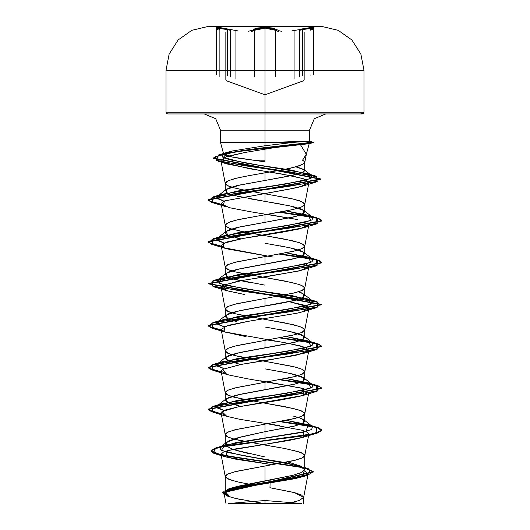 <?xml version="1.0" encoding="UTF-8"?>
<svg xmlns="http://www.w3.org/2000/svg" width="530" height="530" viewBox="0 0 530 530"><rect width="100%" height="100%" fill="white"/><g stroke="black" fill="none" stroke-linecap="round" stroke-linejoin="round"><path stroke-width="0.79" d="M265 26.845L207.906 26.845L265 26.845L265 26.5L207.906 26.5L265 26.5L265 70.285L364.011 70.285L265 70.285L265 112.247L364.011 112.247L265 112.247L265 113.95L362.308 113.95L360.433 113.95L363.514 113.453L364.011 112.247L364.011 70.285L360.89 54.04L351.841 39.975L338.18 30.323L322.094 26.5L207.906 26.5L265 26.5L265 26.845L207.906 26.845L265 26.845L265 27.408L265 26.845L322.094 26.845L265 26.845M217.095 28.587L215.895 27.924L216.048 27.527L219.983 27.56L238.096 30.912M248.119 31.336L252.472 30.263L255.135 28.613L257.706 27.964L265 27.408L257.712 27.964M235.91 78.539L235.91 31.396L235.91 78.539M219.48 29.448L217.36 27.408L230.848 29.455L230.444 30.276L230.444 76.837L230.444 30.276L230.444 76.837L230.444 30.276L227.324 29.528L227.324 75.942L227.324 29.528L217.201 28.256L216.445 28.567L217.89 29.514M294.11 78.526L294.11 31.389L294.11 78.526M253.651 29.455L265 27.408L276.368 29.448L275.593 30.276L275.593 76.83L275.593 30.276L275.593 76.83L275.593 30.276L271.804 28.779L265.013 28.229L265.013 74.399L265.013 28.229L258.216 28.786L254.427 30.276L254.427 76.837L254.427 30.276L254.427 76.837L254.427 30.276L253.651 29.455L254.427 30.276L251.207 31.74M310.123 75.287L310.123 74.776M312.09 29.521L313.541 28.567L312.786 28.256L302.663 29.521L302.663 75.942L302.663 29.521L299.556 30.276L299.556 76.83L299.556 30.276L299.556 76.83L299.556 30.276L299.152 29.448L299.556 30.276L310.335 28.315L313.541 28.567L313.541 74.803M298.986 503.5L228.218 503.5L265 500.505L265 503.5L301.782 503.5L265 500.505L265 503.5L231.014 503.5M223.633 154.184L220.46 142.358L265 142.358L265 145.763L232.73 150.884L224.051 153.355L230.292 156.761L265 161.855L253.333 160.166L265 160.166L265 161.855L265 160.166L253.333 160.166L235.929 157.788L225.455 155.449L223.673 154.296L224.349 153.15L232.73 150.884L265 145.763L265 160.166L265 130.181L309.54 130.181L220.46 130.181L215.71 118.707L204.229 113.95L265 113.95L265 130.181L220.46 130.181L265 130.181L265 142.358L277.998 142.358L220.46 142.358L265 142.358L265 130.181L265 142.358L293.574 142.358L309.54 141.106L277.998 142.179M288.426 142.875L291.785 142.981M299.185 143.239L309.175 143.703L275.103 147.565L245.145 152.441L227.045 156.429L220.864 160.411L222.679 162.233L249.226 168.686L282.364 174.112L302.736 178.517L308.864 181.896L308.917 182.506L300.132 186.825L294.998 188.051L224.448 200.923L221.136 203.725L229.437 207.707L250.034 211.689L297.847 219.645L267.266 214.345M306.353 154.124L302.59 160.166L304.591 161.749L304.359 163.339L297.383 166.506L283.219 169.679L265 172.853L265 180.432L287.035 176.516L301.702 172.992L304.763 170.753L301.755 168.533L295.952 166.904L304.094 169.713L304.763 170.759L301.689 172.999L293.044 175.218L265 180.432L265 172.853L249.782 175.47L236.883 178.087L228.258 180.703L225.237 183.32L228.258 185.937L231.497 187.11M293.116 450.281L301.742 452.898L304.763 455.515L301.742 458.132L293.116 460.749L265 465.983L265 480.862L293.103 475.258L301.722 472.449L304.763 469.633L301.736 466.473L287.823 461.908M228.205 494.874L225.237 492.078L228.291 489.276L236.91 486.474L265 480.862L265 465.983L295.462 460.173L302.365 457.841L304.16 456.681L304.763 455.515L304.16 454.356L299.437 452.024L284.882 448.539L265 445.048L280.218 447.664M226.124 446.041L225.237 444.339L228.258 441.179L236.864 438.018L265 431.692L265 424.113L295.462 418.296L302.365 415.964L304.16 414.804L304.763 413.639L304.16 412.479L299.437 410.154L284.882 406.662L265 403.171L293.116 408.405L301.742 411.022L304.763 413.639L301.742 416.255L293.116 418.872L265 424.113L265 431.692L293.136 426.451L301.742 423.834L304.763 421.224L301.742 418.601L293.11 415.984M265 368.873L289.943 373.392L303.849 377.91L303.703 380.884L295.972 383.866L240.057 394.333L226.144 398.851L227.628 402.608L240.673 406.364L228.264 402.906L225.237 400.283L228.264 397.666L236.89 395.042L265 389.815L265 382.236L295.462 376.419L302.365 374.087L304.743 371.974L304.16 370.602L302.365 369.436L295.462 367.111L265 361.294L293.116 366.528L301.742 369.145L304.763 371.762L301.742 374.379L293.116 376.996L265 382.236L265 389.815L293.116 384.581L301.742 381.964L304.763 379.341L301.729 376.724L293.11 374.107L280.211 371.49M227.145 360.479L225.237 358.399L228.264 355.789L236.883 353.172L265 347.938L265 340.359L295.462 334.543L302.365 332.217L304.16 331.051L304.763 329.885L304.16 328.726L299.437 326.4L284.882 322.909L265 319.418L293.116 324.651L301.742 327.268L304.763 329.885L301.742 332.502L293.116 335.119L265 340.359L265 347.938L293.13 342.698L301.742 340.081L304.763 337.464L301.742 334.854L293.13 332.237L280.231 329.62M301.742 285.392L304.763 288.009L301.742 290.625L293.116 293.242L265 298.483L265 306.062L280.211 303.445L293.11 300.828L301.729 298.211L304.763 295.594L301.742 292.977L298.503 291.805M227.145 318.603L225.237 316.529L228.251 313.919L236.87 311.296L265 306.062L265 298.483L295.462 292.666L302.365 290.341L304.16 289.175L304.763 288.009L304.16 286.849L299.437 284.524L284.882 281.032L265 277.541L293.116 282.775M265 277.541L234.538 271.724L227.635 269.399L225.84 268.233L225.237 267.074L225.84 265.908L227.635 264.748L234.538 262.423L265 256.606L236.883 261.84L228.258 264.457L225.237 267.074L225.237 274.653L228.264 272.036L236.89 269.419L265 264.185L265 256.606L295.462 250.789L302.365 248.464L304.16 247.298L304.763 246.132L304.16 244.973L299.437 242.647L284.882 239.156L265 235.665L293.116 240.898L301.742 243.515L304.763 246.132L301.742 248.749L293.116 251.372L265 256.606L265 264.185L293.123 258.951L301.749 256.328L304.763 253.711L301.729 251.094L293.11 248.477L280.218 245.86M280.224 203.99L265 201.367L265 193.788L293.116 199.022L301.742 201.638L304.763 204.255L301.742 206.872L293.116 209.496L265 214.73L265 222.308L293.123 217.075L301.736 214.458L304.763 211.841L301.749 209.224L293.13 206.607M254.884 485.208L239.441 482.274L230.563 479.942L225.84 477.616L225.237 476.457L225.84 475.291L227.635 474.131L234.538 471.799L265 465.983L236.883 471.223L228.258 473.84L225.237 476.457L228.258 479.074L236.883 481.69L248.113 484.003M249.796 453.826L236.897 450.666M225.237 444.339L225.237 434.58L228.258 437.197L233.664 438.999M265 445.048L234.538 439.231L227.635 436.906L225.84 435.74L225.237 434.58L225.84 433.414L227.635 432.255L234.538 429.923L265 424.113L236.883 429.346L228.258 431.963L225.237 434.58M236.883 439.814L243.84 441.311M225.237 400.283L225.237 392.703L228.258 395.32L243.681 399.401M265 403.171L234.538 397.354L227.635 395.029L225.84 393.863L225.237 392.703L225.84 391.537L227.635 390.378L234.538 388.046L265 382.236L236.883 387.47L228.258 390.087L225.237 392.703M265 326.997L289.936 331.515L303.849 336.033L303.71 339.008L295.978 341.983L240.064 352.457L226.151 356.975L227.628 360.731L240.68 364.488L236.87 363.64M229.662 361.579L228.251 361.023M225.237 358.406L225.237 350.827L228.258 353.444L231.497 354.616M265 361.294L234.538 355.478L227.635 353.152L225.84 351.986L225.237 350.827L225.84 349.661L227.635 348.501L234.538 346.169L265 340.359L236.883 345.593L228.258 348.21L225.237 350.827M236.883 356.061L243.681 357.525M298.509 291.798L303.849 294.157L303.71 297.131L295.978 300.106L240.064 310.58L226.151 315.092L227.622 318.855L236.883 321.763M229.662 319.703L228.264 319.146M225.237 316.529L225.237 308.95L228.258 311.567L231.497 312.74M265 319.418L234.538 313.601L227.635 311.276L225.84 310.11L225.237 308.95L225.84 307.784L227.635 306.625L234.538 304.299L265 298.483L236.883 303.716L228.258 306.333L225.237 308.95M236.883 314.184L243.681 315.648M249.789 282.503L236.89 279.886M229.662 277.826L228.264 277.269M225.237 267.074L228.258 269.69L231.491 270.863M236.883 272.307L243.681 273.772M227.145 234.85L225.237 232.776L228.258 230.159L236.877 227.542L265 222.308L240.057 226.827L226.144 231.345L227.628 235.101L240.673 238.858L236.87 238.01M229.662 235.949L228.251 235.393M225.237 232.776L225.237 225.197L228.258 227.814L231.491 228.986M262.734 193.41L265 193.788L265 201.367L289.943 205.885L303.849 210.41L303.703 213.385L295.972 216.359L265 222.308L265 214.73L236.883 219.963L228.258 222.58L225.237 225.197M236.883 230.431L243.681 231.895M225.237 183.32L225.237 190.906L228.251 188.282L236.877 185.666L265 180.432L240.057 184.95L226.151 189.468L226.297 192.443L234.028 195.418L265 201.367L249.782 198.75M240.666 196.981L236.89 196.14M229.662 194.079L228.271 193.523M236.883 188.554L243.681 190.018M269.982 487.759L270.168 479.935L269.982 487.759L294.157 492.509L303.65 497.259L299.516 500.38L288.095 503.5L299.225 500.492L303.63 497.478L301.537 495.053L294.574 492.622L269.982 487.759M304.233 470.806L308.142 473.714L304.406 476.218L294.746 478.723L235.333 488.733L226.774 491.237L224.117 493.741L227.344 496.113L235.665 498.485L262.244 503.235M245.748 503.5L301.782 503.5M225.237 492.045L231.974 487.872L293.116 475.251L301.742 472.442L304.763 469.633L299.159 465.777L242.19 455.495L221.394 450.361L224.786 445.22L265 438.231L265 440.509L215.736 447.963L213.497 452.792L236.711 457.628L303.1 467.294L220.944 454.892L211 450.758L214.988 448.194L226.476 445.631L265 440.509L265 440.861L226.476 445.982L214.988 448.546L211 451.103L213.61 453.19L221.103 455.277L303.723 467.785L216.16 454.058L211.073 450.758L219.003 447.459L265 440.861L265 444.325L227.377 450.639L225.946 456.959L270.538 464.432L236.307 459.298L225.23 456.734L220.983 454.17L223.998 451.706L233.472 449.248L265 444.325L303.173 437.29L303.478 430.512L267.266 423.728M304.763 467.679L308.228 468.606L310.991 473.754L288.174 478.901L227.807 489.197L224.276 494.589L222.355 492.575L313.323 471.673L304.763 467.679M228.516 496.57L223.706 491.25L244.463 485.93L307.698 475.284L313.25 471.654L304.763 468.03L313.323 472.018L222.355 492.926L222.355 492.575M304.24 470.806L302.676 476.795L245.085 486.832L225.555 491.847L229.47 496.862M235.141 498.366L239.586 499.32M247.477 500.79L253.426 501.804M265 235.665L245.118 232.173L230.563 228.688L225.84 226.363L225.237 225.197L225.84 224.031L230.563 221.706L239.441 219.38L284.882 211.238L295.462 208.913L302.365 206.587L304.16 205.421L304.763 204.255L304.16 203.096L299.437 200.771L290.559 198.445L245.118 190.297L234.538 187.971L227.635 185.646L225.84 184.486L225.237 183.32L225.84 182.154L227.635 180.995L234.538 178.67L245.118 176.338L290.559 168.195L302.365 164.711L304.743 162.591L304.16 161.219L302.59 160.166L306.327 154.276L300.311 144.405L308.54 143.723L312.932 142.53L308.904 141.086L293.574 142.358L265 142.358M304.743 246.344L308.864 224.66L299.887 228.814L280.82 232.478L243.449 238.361L226.8 241.985L221.136 245.602L223.74 247.722L272.897 257.083L226.827 248.848L223.74 247.722L223.262 243.316L243.449 238.361L303.167 227.913L308.533 225.31M306.055 263.947L308.864 266.544L300.338 270.572L271.592 275.812L241.998 280.496L223.302 285.18L221.136 287.479L226.204 290.526L244.635 294.541L226.82 290.725L222.64 285.531L237.606 281.311L298.059 271.135L303.173 269.783L308.877 266.451L306.062 263.947M246.106 336.663L224.992 331.985L224.236 326.639L248.351 321.286L296.939 313.263L303.18 311.66L307.685 306.665L289.32 301.676L304.419 305.194L308.864 308.42L305.267 310.951L296.939 313.263L248.225 321.306L228.172 325.327L221.136 329.355L224.992 331.985L287.412 343.208L304.969 347.269L308.864 350.297L308.698 350.714L295.767 355.385L241.143 364.408L222.388 369.436L221.136 371.232L228.688 375.008L247.616 378.798L301.855 388.152M304.743 413.85L308.864 392.167L299.927 396.308L279.88 400.137L237.95 406.874L225.276 409.995L221.136 413.108L226.436 416.235L240.037 419.356L279.29 425.597M306.068 431.453L308.864 434.043L302.259 437.561L289.095 440.443L265 444.325L265 440.861L305.174 435.627L317.483 433.01L321.809 430.393L318.769 428.2L309.984 426.014L279.436 421.635L316.138 427.385L317.033 433.142L265 440.861L265 440.509L312.554 433.898L321.611 430.592L317.033 427.293L280.589 421.423L310.341 425.736L318.861 427.889L321.809 430.042L317.483 432.659L305.174 435.276L265 440.509L265 438.231L302.04 432.4L311.673 429.485L312.528 426.57L286.326 420.336L307.923 424.59L306.227 431.407L235.665 442.716L220.301 447.201L220.453 449.791L227.178 452.382L254.764 457.562L286.319 462.75L303.922 467.93L304.763 469.633L303.922 467.93M220.46 142.358L220.46 130.181L265 130.181L265 113.95L360.433 113.95M265 145.763L293.574 142.358L265 145.763M232.73 150.884L227.827 152.189L223.262 157.489L244.138 162.783L306.638 173.383L310.308 178.603L286.935 183.824L222.07 194.272L216.75 197.703L223.938 201.135L217.565 198.69L217.472 196.252L237.208 191.058L273.003 185.858L304.001 180.664L311.262 178.06L311.488 175.463L291.977 170.203L257.706 164.943L229.185 159.689L222.633 157.059L222.679 154.429L232.73 150.884M286.326 210.953L307.93 215.206L310.991 220.44L287.114 225.674L222.077 236.141L216.75 239.58L223.945 243.012L217.565 240.567L217.472 238.129L237.433 232.895L273.54 227.661L304.644 222.428L312.177 219.811L312.528 217.194L286.326 210.953M286.326 252.83L307.923 257.083L310.991 262.317L287.121 267.551L222.077 278.018L219.009 283.252L242.879 288.486L307.923 298.96L310.991 304.194L287.114 309.427L222.077 319.895L216.75 323.327L223.938 326.758L217.565 324.32L217.479 321.882L237.447 316.648L273.56 311.408L304.657 306.174L312.183 303.558L312.521 300.941L292.547 295.707L256.44 290.473L225.343 285.239L217.817 282.623L217.479 280.006L237.447 274.772L273.56 269.531L304.651 264.298L312.177 261.681L312.521 259.064L286.326 252.83M286.326 336.583L307.93 340.836L310.984 346.07L287.101 351.304L222.07 361.778L216.75 365.21L223.945 368.635L217.565 366.197L217.472 363.759L237.433 358.525L273.546 353.291L304.651 348.051L312.177 345.434L312.521 342.817L286.326 336.583M286.326 378.46L307.93 382.713L310.984 387.947L287.108 393.18L222.07 403.648L216.75 407.08L223.945 410.511L217.565 408.074L217.472 405.635L237.427 400.402L273.533 395.168L304.644 389.934L312.177 387.317L312.528 384.7L286.326 378.46M221.255 413.711L208.74 410.034L212.967 406.351L287.79 395.883L317.907 390.65L317.039 385.416L280.589 379.546L310.341 383.859L318.861 386.012L321.809 388.165L208.191 409.1L211.556 411.406L221.255 413.711M221.255 371.841L208.747 368.158L212.954 364.481L287.77 354.007L317.901 348.773L317.046 343.539L280.589 337.67L310.348 341.983L318.868 344.136L321.809 346.289L208.191 367.224L211.556 369.529L221.255 371.841M221.255 329.965L208.747 326.281L212.954 322.604L287.777 312.13L317.907 306.897L317.039 301.663L242.217 291.195L212.093 285.962L212.961 280.721L287.79 270.254L317.907 265.02L317.033 259.786L280.589 253.916L310.348 258.229L318.868 260.382L321.809 262.535L208.191 283.477L321.809 304.412L208.191 325.354L211.556 327.659L221.255 329.965M221.255 246.211L208.74 242.528L212.967 238.844L287.797 228.377L317.914 223.143L317.033 217.91L280.589 212.046L310.341 216.353L318.861 218.506L321.809 220.659L208.191 241.6L211.556 243.906L221.255 246.211M221.255 204.335L208.747 200.651L212.961 196.968L287.538 186.534L317.258 181.313L315.827 176.099L243.436 165.532L216.2 160.252L218.565 154.965L256.076 148.572L312.932 142.179L245.079 150.096L222.077 154.058L213.298 158.013L320.796 178.935L208.191 199.717L211.556 202.029L221.255 204.335M221.321 414.076L211.576 411.764L208.191 409.451L321.809 388.51L318.769 386.324L309.977 384.137L279.436 379.758L316.138 385.509L317.039 391.266L242.217 401.733L212.093 406.967L212.961 412.201L221.321 414.076M221.321 372.199L211.569 369.887L208.191 367.575L321.809 346.64L318.775 344.447L309.984 342.261L279.436 337.882L316.132 343.632L317.046 349.389L242.23 359.857L212.099 365.091L212.954 370.324L221.321 372.199M221.321 330.322L211.576 328.01L208.191 325.705L321.809 304.763L208.191 283.828L321.809 262.887L318.769 260.694L309.984 258.507L279.436 254.128L316.138 259.885L317.033 265.636L242.203 276.103L212.086 281.344L212.967 286.578L287.79 297.045L317.907 302.279L317.039 307.513L242.217 317.98L212.093 323.214L212.954 328.448L221.321 330.322M221.321 246.569L211.576 244.257L208.191 241.945L321.809 221.01L318.769 218.817L309.977 216.631L279.436 212.252L316.138 218.009L317.039 223.759L242.21 234.227L212.093 239.467L212.967 244.701L221.321 246.569M221.321 204.693L211.569 202.381L208.191 200.068L320.796 179.286L213.298 158.364L222.077 154.402L245.079 150.447L312.932 142.53L235.366 151.911L215.094 156.595L218.234 161.286L288.592 171.66L317.099 176.841L316.105 182.028L241.647 192.423L211.98 197.624L212.961 202.818L221.321 204.693M212.961 412.201L226.827 416.355L221.951 411.611L237.95 406.874L303.167 395.42L303.471 388.636L267.259 381.852M266.358 381.719L259.965 380.745M212.954 370.324L226.833 374.478L222.388 369.436L241.819 364.282L269.326 359.91L303.18 353.536L308.698 350.714L306.055 347.7M300.941 346.03L289.334 343.546M276.163 341.346L267.259 339.975M212.961 202.818L226.833 206.972L223.216 205.6L224.448 200.923L288.943 189.217L302.696 186.09L308.864 181.896L303.114 178.636L290.791 175.662L260.873 170.6L227.059 163.982L222.679 162.233L224.395 157.357L245.145 152.441L275.103 147.565L300.311 144.405M298.509 417.428L303.856 419.786L303.703 422.761L295.972 425.736L265 431.692L265 438.231L265 431.692L240.733 436.972L226.548 442.258L220.301 447.201M265 243.244L289.943 247.762L303.849 252.28L303.703 255.255L295.972 258.236L240.064 268.703L226.151 273.222L226.297 276.196L234.028 279.171L265 285.12M169.567 113.95L276.859 113.95L265 113.95L265 112.247L165.989 112.247L265 112.247L165.989 112.247L265 112.247L265 70.285L165.989 70.285L230.444 70.285M254.427 70.285L165.989 70.285L165.989 112.247L166.486 113.453L167.692 113.95L265 113.95M229.762 503.5L299.364 503.5M309.169 143.709L313.561 142.53L307.115 142.53L313.568 142.53L309.533 141.099M308.904 141.086L312.932 142.53L308.54 143.723M265 456.986L233.498 449.625L226.019 445.942L226.548 442.258M207.906 26.845L207.906 26.5L191.82 30.323L178.16 39.975L169.11 54.04L165.989 70.285L265 70.285L265 26.5L322.094 26.5L322.094 26.845M219.857 30.276L219.857 76.83L219.857 30.276M254.427 30.276L265.013 28.229L275.593 30.276L278.813 31.727M230.848 29.455L230.444 30.276L219.652 28.315L216.445 28.567L216.445 74.803M275.593 30.276L276.368 29.448L279.416 30.906L281.887 31.33M291.911 30.906L312.627 27.408L310.5 29.455M310.123 30.276L313.541 28.567L313.687 28.15L310.447 29.468M265 27.408L272.301 27.957L276.368 29.448M299.152 29.448L310.335 27.527L314.018 27.56L312.826 28.613M226.376 80.732L265 94.791L303.591 80.745M309.175 143.703L306.214 154.773M325.771 113.95L314.29 118.707L309.54 130.181L309.54 141.106M304.763 170.753L304.763 162.379M304.763 469.633L304.763 455.515M304.763 421.224L304.763 413.639M304.763 379.341L304.763 371.762M304.763 337.464L304.763 329.885M304.763 295.594L304.763 288.009M304.763 253.718L304.763 246.132M304.763 211.841L304.763 204.255M225.237 492.098L225.237 476.457M308.142 473.714L303.63 497.478M224.117 493.741L225.965 503.5M303.65 497.259L303.65 503.5M231.974 487.872L227.807 489.197M304.763 467.539L308.228 468.606M224.786 445.22L215.736 447.963M313.323 471.673L313.323 472.018M211 450.758L211 451.103M302.676 476.795L307.698 475.284M216.16 454.058L225.946 456.959M225.257 476.669L220.983 454.17M304.743 455.727L308.864 434.043M225.257 434.792L221.136 413.108M225.257 392.916L221.136 371.232M304.743 371.974L308.864 350.297M225.257 351.039L221.136 329.355M304.743 330.097L308.864 308.42M225.257 309.162L221.136 287.479M304.743 288.221L308.864 266.544M225.257 267.286L221.136 245.602M225.257 225.409L221.136 203.725M304.743 204.467L308.917 182.506M225.257 183.532L220.864 160.411M304.743 162.591L306.327 154.276M227.827 152.189L218.565 154.965M306.638 173.383L315.827 176.099M222.07 194.272L212.961 196.968M307.93 215.206L317.033 217.91M222.077 236.141L212.967 238.844M307.923 257.083L317.033 259.786M222.077 278.018L212.961 280.721M307.923 298.96L317.039 301.663M222.077 319.895L212.954 322.604M307.93 340.836L317.046 343.539M222.07 361.778L212.954 364.481M307.93 382.713L317.039 385.416M222.07 403.648L212.967 406.351M307.923 424.59L317.033 427.293M321.809 430.393L321.809 430.042M208.191 409.451L208.191 409.1M321.809 388.51L321.809 388.165M208.191 367.575L208.191 367.224M321.809 346.64L321.809 346.289M208.191 325.705L208.191 325.354M321.809 304.763L321.809 304.412M208.191 283.828L208.191 283.477M321.809 262.887L321.809 262.535M208.191 241.945L208.191 241.6M321.809 221.01L321.809 220.659M208.191 200.068L208.191 199.717M320.796 179.286L320.796 178.935M213.298 158.364L213.298 158.013M303.173 437.29L317.033 433.142M303.167 395.42L317.039 391.266M303.18 353.536L317.046 349.389M226.82 332.601L212.954 328.448M303.18 311.66L317.039 307.513M226.82 290.725L212.967 286.578M303.173 269.783L317.033 265.636M226.827 248.848L212.967 244.701M303.167 227.913L317.039 223.759M302.696 186.09L316.105 182.028M227.059 163.982L218.234 161.286M303.856 419.786L312.528 426.57M217.472 405.635L226.144 398.851M312.528 384.7L303.849 377.91M217.472 363.759L226.151 356.975M312.521 342.817L303.849 336.033M217.479 321.882L226.151 315.092M312.521 300.941L303.849 294.157M217.479 280.006L226.151 273.222M312.521 259.064L303.849 252.28M217.472 238.129L226.144 231.345M312.528 217.194L303.856 210.41M217.472 196.252L226.151 189.468M311.488 175.463L304.094 169.713M222.679 154.429L224.051 153.355M220.46 131.705L220.46 131.076M304.147 79.944L304.147 32.31M225.82 79.931L225.82 32.303M216.445 28.567L216.3 28.15L219.533 29.461"/></g></svg>
